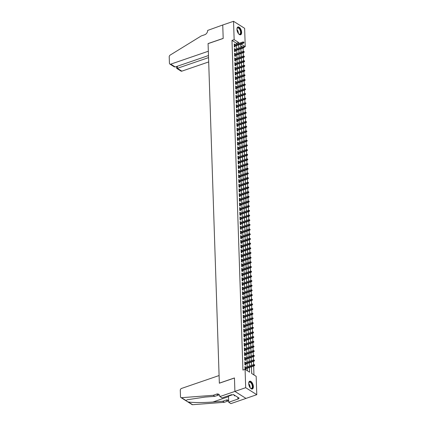 <?xml version="1.0" encoding="UTF-8"?>
<svg xmlns="http://www.w3.org/2000/svg" width="426" height="426" viewBox="0 0 426 426"><rect width="100%" height="100%" fill="white"/><g stroke="black" fill="none" stroke-linecap="round" stroke-linejoin="round"><path stroke-width="0.64" d="M248.699 383.629A4.1 2.034 -109 0 1 249.705 381.227A4.1 2.034 -109 0 1 252.07 382.644A4.1 2.034 -109 0 1 253.374 386.584A4.1 2.034 -109 0 1 252.368 388.986A4.1 2.034 -109 0 1 250.003 387.575A4.1 2.034 -109 0 1 248.699 383.629A3.286 1.629 -109 0 1 249.801 385.637A3.286 1.629 -109 0 1 250.094 387.703M236.947 29.405A4.1 2.034 -109 0 1 237.953 27.003A4.1 2.034 -109 0 1 240.317 28.414A4.1 2.034 -109 0 1 241.622 32.36A4.1 2.034 -109 0 1 240.615 34.762A4.1 2.034 -109 0 1 238.251 33.35A4.1 2.034 -109 0 1 236.947 29.405M219.789 396.606L234.902 391.414L234.454 378.016L219.342 383.208L219.092 375.54L181.529 388.437A1.576 1.166 -57.7 0 0 180.278 390.285L180.491 396.67A1.576 1.166 -57.7 0 0 180.944 397.559A1.576 1.166 -57.7 0 0 181.519 397.692L213.197 395.296L216.648 394.114A3.68 2.716 122.3 0 1 218.724 394.274A3.68 2.716 122.3 0 1 219.779 396.35L221.962 397.98L231.632 394.657L232.111 394.961L233.405 394.513L239.194 398.172L237.9 398.614L238.379 398.917L228.709 402.24L230.881 403.614L245.994 398.422L234.896 391.393L234.454 377.947L219.342 383.139L208.08 43.644L223.192 38.452L222.745 25.006L233.539 21.3L244.63 28.308L245.238 46.663L241.041 44.006M244.109 47.052L245.238 46.663M253.944 374.928L253.651 366.014M253.603 364.651L253.497 361.339M253.449 359.975L253.337 356.663M253.294 355.3L253.182 351.988M253.14 350.625L253.028 347.307M252.985 345.949L252.874 342.632M252.831 341.269L252.719 337.956M252.671 336.593L252.565 333.281M252.517 331.918L252.41 328.606M252.362 327.243L252.256 323.93M252.208 322.567L252.096 319.25M252.054 317.892L251.942 314.574M251.899 313.211L251.787 309.899M251.745 308.536L251.633 305.224M251.59 303.86L251.478 300.548M251.431 299.185L251.324 295.873M251.276 294.51L251.17 291.192M251.122 289.834L251.015 286.517M250.967 285.154L250.855 281.842M250.813 280.478L250.701 277.166M250.658 275.803L250.547 272.491M250.504 271.128L250.392 267.816M250.344 266.452L250.238 263.135M250.19 261.777L250.083 258.46M250.035 257.096L249.929 253.784M249.881 252.421L249.769 249.109M249.727 247.746L249.615 244.433M249.572 243.07L249.46 239.758M249.418 238.395L249.306 235.077M249.263 233.72L249.151 230.402M249.103 229.039L248.997 225.727M248.949 224.364L248.843 221.051M248.795 219.688L248.688 216.376M248.64 215.013L248.528 211.701M248.486 210.337L248.374 207.02M248.331 205.662L248.22 202.345M248.177 200.981L248.065 197.669M248.023 196.306L247.911 192.994M247.863 191.631L247.756 188.319M247.708 186.955L247.602 183.638M247.554 182.28L247.442 178.963M247.399 177.605L247.288 174.287M247.245 172.924L247.133 169.612M247.091 168.249L246.979 164.937M246.936 163.573L246.824 160.261M246.776 158.898L246.67 155.581M246.622 154.223L246.516 150.905M246.468 149.547L246.361 146.23M246.313 144.867L246.201 141.554M246.159 140.191L246.047 136.879M246.004 135.516L245.893 132.204M245.85 130.841L245.738 127.523M245.695 126.165L245.584 122.848M245.536 121.49L245.429 118.172M245.381 116.809L245.275 113.497M245.227 112.134L245.115 108.822M245.072 107.459L244.961 104.146M244.918 102.783L244.806 99.466M244.764 98.108L244.652 94.79M244.609 93.427L244.497 90.115M244.449 88.752L244.343 85.44M244.295 84.076L244.189 80.764M244.141 79.401L244.034 76.089M243.986 74.726L243.874 71.408M243.832 70.05L243.72 66.733M243.677 65.37L243.565 62.058M243.523 60.694L243.411 57.382M243.368 56.019L243.257 52.707M243.209 51.344L243.102 48.032M251.457 366.77L251.681 373.495L256.175 376.339L256.782 394.689L245.69 387.687L245.083 369.331L249.583 372.17L249.423 367.468M245.988 398.401L256.782 394.689M245.695 367.366L244.934 366.536L245.035 369.347M245.541 362.691L244.78 361.86L244.875 364.667L245.621 365.135L245.589 364.054M245.387 358.016L244.625 357.18L244.716 359.986L245.467 360.46L245.429 359.379M245.232 353.34L244.471 352.504L244.561 355.311L245.312 355.785L245.275 354.704M245.078 348.665L244.316 347.829L244.407 350.635L245.158 351.109L245.12 350.023M244.923 343.99L244.162 343.154L244.252 345.96L245.003 346.434L244.966 345.348M244.764 339.309L244.002 338.478L244.098 341.285L244.849 341.758L244.812 340.672M244.609 334.634L243.848 333.803L243.944 336.604L244.694 337.078L244.657 335.997M244.455 329.958L243.693 329.122L243.789 331.929L244.535 332.402L244.503 331.322M244.3 325.283L243.539 324.447L243.635 327.253L244.38 327.727L244.348 326.646M244.146 320.608L243.384 319.772L243.475 322.578L244.226 323.052L244.189 321.965M243.991 315.932L243.23 315.096L243.321 317.902L244.071 318.376L244.034 317.29M243.837 311.252L243.076 310.421L243.166 313.227L243.917 313.701L243.88 312.615M243.677 306.576L242.916 305.746L243.012 308.546L243.763 309.02L243.725 307.939M243.523 301.901L242.761 301.065L242.857 303.871L243.608 304.345L243.571 303.264M243.368 297.226L242.607 296.389L242.703 299.196L243.448 299.67L243.416 298.589M243.214 292.55L242.453 291.714L242.548 294.52L243.294 294.994L243.262 293.908M243.06 287.875L242.298 287.039L242.389 289.845L243.139 290.319L243.102 289.233M242.905 283.194L242.144 282.363L242.234 285.17L242.985 285.644L242.948 284.557M242.751 278.519L241.989 277.688L242.08 280.489L242.831 280.963L242.793 279.882M242.596 273.843L241.835 273.007L241.925 275.814L242.676 276.288L242.639 275.207M242.437 269.168L241.675 268.332L241.771 271.138L242.522 271.612L242.485 270.531M242.282 264.493L241.521 263.657L241.617 266.463L242.367 266.937L242.33 265.851M242.128 259.812L241.366 258.981L241.462 261.788L242.208 262.262L242.176 261.175M241.973 255.137L241.212 254.306L241.308 257.112L242.053 257.581L242.021 256.5M241.819 250.461L241.057 249.631L241.148 252.432L241.899 252.906L241.861 251.825M241.664 245.786L240.903 244.95L240.994 247.756L241.744 248.23L241.707 247.149M241.51 241.111L240.749 240.275L240.839 243.081L241.59 243.555L241.553 242.474M241.356 236.435L240.594 235.599L240.685 238.406L241.435 238.88L241.398 237.793M241.196 231.755L240.434 230.924L240.53 233.73L241.281 234.204L241.244 233.118M241.041 227.079L240.28 226.249L240.376 229.055L241.121 229.523L241.089 228.442M240.887 222.404L240.126 221.573L240.221 224.374L240.967 224.848L240.935 223.767M240.733 217.729L239.971 216.893L240.062 219.699L240.812 220.173L240.775 219.092M240.578 213.053L239.817 212.217L239.907 215.023L240.658 215.497L240.621 214.416M240.424 208.378L239.662 207.542L239.753 210.348L240.504 210.822L240.466 209.736M240.269 203.697L239.508 202.867L239.598 205.673L240.349 206.147L240.312 205.06M240.11 199.022L239.348 198.191L239.444 200.997L240.195 201.466L240.157 200.385M239.955 194.347L239.194 193.51L239.29 196.317L240.04 196.791L240.003 195.71M239.801 189.671L239.039 188.835L239.135 191.641L239.881 192.115L239.849 191.034M239.646 184.996L238.885 184.16L238.981 186.966L239.726 187.44L239.694 186.359M239.492 180.32L238.73 179.484L238.821 182.291L239.572 182.765L239.534 181.678M239.337 175.64L238.576 174.809L238.666 177.615L239.417 178.089L239.38 177.003M239.183 170.964L238.422 170.134L238.512 172.94L239.263 173.409L239.226 172.328M239.029 166.289L238.267 165.453L238.358 168.259L239.108 168.733L239.071 167.652M238.869 161.614L238.107 160.778L238.203 163.584L238.954 164.058L238.917 162.977M238.714 156.938L237.953 156.102L238.049 158.909L238.8 159.383L238.762 158.302M238.56 152.263L237.799 151.427L237.894 154.233L238.64 154.707L238.608 153.621M238.406 147.582L237.644 146.752L237.735 149.558L238.485 150.032L238.448 148.946M238.251 142.907L237.49 142.076L237.58 144.883L238.331 145.351L238.294 144.27M238.097 138.232L237.335 137.396L237.426 140.202L238.177 140.676L238.139 139.595M237.942 133.556L237.181 132.72L237.271 135.527L238.022 136L237.985 134.92M237.783 128.881L237.021 128.045L237.117 130.851L237.868 131.325L237.83 130.239M237.628 124.206L236.867 123.37L236.962 126.176L237.713 126.65L237.676 125.564M237.474 119.525L236.712 118.694L236.808 121.501L237.554 121.974L237.522 120.888M237.319 114.85L236.558 114.019L236.654 116.82L237.399 117.294L237.367 116.213M237.165 110.174L236.403 109.338L236.494 112.144L237.245 112.618L237.207 111.537M237.01 105.499L236.249 104.663L236.339 107.469L237.09 107.943L237.053 106.862M236.856 100.824L236.095 99.988L236.185 102.794L236.936 103.268L236.899 102.181M236.702 96.148L235.94 95.312L236.031 98.118L236.781 98.592L236.744 97.506M236.542 91.468L235.78 90.637L235.876 93.443L236.627 93.917L236.59 92.831M236.387 86.792L235.626 85.961L235.722 88.762L236.473 89.236L236.435 88.155M236.233 82.117L235.471 81.281L235.567 84.087L236.313 84.561L236.281 83.48M236.079 77.441L235.317 76.605L235.413 79.412L236.158 79.886L236.126 78.805M235.924 72.766L235.163 71.93L235.253 74.736L236.004 75.21L235.967 74.124M235.77 68.091L235.008 67.255L235.099 70.061L235.85 70.535L235.812 69.449M235.615 63.41L234.854 62.579L234.944 65.386L235.695 65.86L235.658 64.773M235.456 58.735L234.699 57.904L234.79 60.705L235.541 61.179L235.503 60.098M235.301 54.059L234.54 53.223L234.635 56.03L235.386 56.504L235.349 55.423M235.147 49.384L234.385 48.548L234.481 51.354L235.227 51.828L235.195 50.747M240.978 50.88L240.999 48.75M241.132 55.556L241.153 53.426M241.286 60.231L241.308 58.106M241.441 64.906L241.462 62.782M241.595 69.587L241.617 67.457M241.75 74.262L241.771 72.132M241.909 78.938L241.925 76.808M242.064 83.613L242.085 81.483M242.218 88.288L242.24 86.164M242.373 92.969L242.394 90.839M242.527 97.645L242.548 95.515M242.682 102.32L242.703 100.19M242.836 106.995L242.857 104.865M242.99 111.671L243.012 109.541M243.15 116.346L243.171 114.221M243.305 121.027L243.326 118.897M243.459 125.702L243.48 123.572M243.613 130.377L243.635 128.247M243.768 135.053L243.789 132.923M243.922 139.728L243.944 137.598M244.077 144.403L244.098 142.279M244.236 149.084L244.252 146.954M244.391 153.759L244.412 151.629M244.545 158.435L244.567 156.305M244.7 163.11L244.721 160.98M244.854 167.785L244.875 165.661M245.009 172.461L245.03 170.336M245.163 177.141L245.184 175.011M245.317 181.817L245.339 179.687M245.477 186.492L245.493 184.362M245.632 191.167L245.653 189.037M245.786 195.843L245.807 193.718M245.94 200.518L245.962 198.394M246.095 205.199L246.116 203.069M246.249 209.874L246.271 207.744M246.404 214.55L246.425 212.42M246.563 219.225L246.579 217.095M246.718 223.9L246.739 221.776M246.872 228.576L246.894 226.451M247.027 233.256L247.048 231.126M247.181 237.932L247.202 235.802M247.336 242.607L247.357 240.477M247.49 247.282L247.511 245.152M247.644 251.958L247.666 249.833M247.804 256.633L247.82 254.508M247.959 261.314L247.98 259.184M248.113 265.989L248.134 263.859M248.267 270.664L248.289 268.534M248.422 275.34L248.443 273.21M248.576 280.015L248.598 277.89M248.731 284.69L248.752 282.566M248.89 289.371L248.906 287.241M249.045 294.047L249.066 291.916M249.199 298.722L249.221 296.592M249.354 303.397L249.375 301.267M249.508 308.073L249.53 305.948M249.663 312.753L249.684 310.623M249.817 317.429L249.838 315.299M249.971 322.104L249.993 319.974M250.131 326.779L250.147 324.649M250.286 331.455L250.307 329.325M250.44 336.13L250.461 334.005M250.595 340.811L250.616 338.681M250.749 345.486L250.77 343.356M250.903 350.161L250.925 348.031M251.058 354.837L251.079 352.707M251.212 359.512L251.233 357.382M251.372 364.187L251.393 362.063M251.526 368.868L251.548 366.738M242.319 46.919L240.812 45.971M251.585 370.737L251.771 373.554M236.515 44.182L236.483 43.234L231.989 40.395L242.926 370.072L245.083 369.331M247.352 370.764L247.266 368.208M247.218 366.845L247.112 363.532M247.064 362.169L246.958 358.857M246.91 357.494L246.798 354.176M246.755 352.819L246.643 349.501M246.601 348.138L246.489 344.826M246.446 343.462L246.334 340.15M246.292 338.787L246.18 335.475M246.132 334.112L246.026 330.8M245.978 329.436L245.871 326.119M245.823 324.761L245.711 321.444M245.669 320.08L245.557 316.768M245.514 315.405L245.403 312.093M245.36 310.73L245.248 307.418M245.206 306.054L245.094 302.742M245.046 301.379L244.939 298.062M244.891 296.704L244.785 293.386M244.737 292.023L244.63 288.711M244.583 287.348L244.471 284.035M244.428 282.672L244.316 279.36M244.274 277.997L244.162 274.679M244.119 273.322L244.007 270.004M243.965 268.646L243.853 265.329M243.805 263.966L243.699 260.653M243.651 259.29L243.544 255.978M243.496 254.615L243.39 251.303M243.342 249.94L243.23 246.622M243.187 245.264L243.076 241.947M243.033 240.589L242.921 237.271M242.879 235.908L242.767 232.596M242.719 231.233L242.612 227.921M242.564 226.557L242.458 223.245M242.41 221.882L242.303 218.565M242.256 217.207L242.144 213.889M242.101 212.531L241.989 209.214M241.947 207.851L241.835 204.539M241.792 203.175L241.68 199.863M241.638 198.5L241.526 195.188M241.478 193.825L241.372 190.507M241.324 189.149L241.217 185.832M241.169 184.469L241.063 181.156M241.015 179.793L240.903 176.481M240.86 175.118L240.749 171.806M240.706 170.443L240.594 167.13M240.552 165.767L240.44 162.45M240.397 161.092L240.285 157.774M240.237 156.411L240.131 153.099M240.083 151.736L239.976 148.424M239.929 147.061L239.817 143.748M239.774 142.385L239.662 139.073M239.62 137.71L239.508 134.392M239.465 133.034L239.353 129.717M239.311 128.354L239.199 125.042M239.151 123.678L239.045 120.366M238.997 119.003L238.89 115.691M238.842 114.328L238.736 111.016M238.688 109.652L238.576 106.335M238.533 104.977L238.422 101.66M238.379 100.296L238.267 96.984M238.225 95.621L238.113 92.309M238.07 90.946L237.958 87.634M237.91 86.27L237.804 82.958M237.756 81.595L237.649 78.277M237.601 76.92L237.49 73.602M237.447 72.239L237.335 68.927M237.293 67.564L237.181 64.251M237.138 62.888L237.026 59.576M236.984 58.213L236.872 54.901M236.824 53.538L236.718 50.22M236.67 48.862L236.563 45.545M234.992 44.709L234.231 43.873L234.327 46.679L235.072 47.153L235.04 46.067M245.775 369.768L245.743 368.73M234.896 391.393L245.69 387.687M231.989 40.395L234.146 39.655L233.539 21.3M238.677 43.441L238.645 42.493L234.146 39.655M249.38 366.104L249.269 362.787M249.226 361.429L249.114 358.112M249.066 356.754L248.96 353.436M248.912 352.073L248.805 348.761M248.757 347.398L248.651 344.086M248.603 342.722L248.491 339.41M248.449 338.047L248.337 334.729M248.294 333.372L248.182 330.054M248.14 328.696L248.028 325.379M247.985 324.016L247.873 320.703M247.825 319.34L247.719 316.028M247.671 314.665L247.565 311.353M247.517 309.99L247.405 306.672M247.362 305.314L247.25 301.997M247.208 300.639L247.096 297.321M247.053 295.958L246.942 292.646M246.899 291.283L246.787 287.971M246.739 286.607L246.633 283.295M246.585 281.932L246.478 278.615M246.43 277.257L246.324 273.939M246.276 272.576L246.164 269.264M246.121 267.901L246.01 264.589M245.967 263.225L245.855 259.913M245.813 258.55L245.701 255.238M245.658 253.875L245.546 250.557M245.498 249.199L245.392 245.882M245.344 244.519L245.238 241.207M245.19 239.843L245.083 236.531M245.035 235.168L244.923 231.856M244.881 230.493L244.769 227.18M244.726 225.817L244.615 222.5M244.572 221.142L244.46 217.824M244.412 216.461L244.306 213.149M244.258 211.786L244.151 208.474M244.103 207.111L243.997 203.798M243.949 202.435L243.837 199.123M243.794 197.76L243.683 194.442M243.64 193.084L243.528 189.767M243.486 188.404L243.374 185.092M243.331 183.728L243.219 180.416M243.171 179.053L243.065 175.741M243.017 174.378L242.911 171.066M242.863 169.702L242.756 166.385M242.708 165.027L242.596 161.71M242.554 160.346L242.442 157.034M242.399 155.671L242.287 152.359M242.245 150.996L242.133 147.684M242.09 146.32L241.979 143.008M241.931 141.645L241.824 138.328M241.776 136.97L241.67 133.652M241.622 132.289L241.51 128.977M241.467 127.614L241.356 124.301M241.313 122.938L241.201 119.626M241.159 118.263L241.047 114.945M241.004 113.588L240.892 110.27M240.844 108.912L240.738 105.595M240.69 104.232L240.583 100.919M240.536 99.556L240.429 96.244M240.381 94.881L240.269 91.569M240.227 90.206L240.115 86.888M240.072 85.53L239.96 82.213M239.918 80.855L239.806 77.537M239.763 76.174L239.652 72.862M239.604 71.499L239.497 68.187M239.449 66.823L239.343 63.511M239.295 62.148L239.183 58.831M239.14 57.473L239.029 54.155M238.986 52.797L238.874 49.48M238.832 48.117L238.72 44.805M240.754 44.107L240.86 47.419M240.908 48.782L241.015 52.094M241.063 53.458L241.169 56.775M241.217 58.133L241.329 61.45M241.372 62.814L241.483 66.126M241.526 67.489L241.638 70.801M241.68 72.164L241.792 75.477M241.84 76.84L241.947 80.157M241.995 81.515L242.101 84.833M242.149 86.19L242.256 89.508M242.303 90.871L242.415 94.183M242.458 95.546L242.57 98.859M242.612 100.222L242.724 103.534M242.767 104.897L242.879 108.215M242.921 109.573L243.033 112.89M243.081 114.248L243.187 117.565M243.235 118.929L243.342 122.241M243.39 123.604L243.496 126.916M243.544 128.279L243.656 131.591M243.699 132.955L243.81 136.272M243.853 137.63L243.965 140.947M244.007 142.305L244.119 145.623M244.162 146.986L244.274 150.298M244.322 151.661L244.428 154.973M244.476 156.337L244.583 159.649M244.63 161.012L244.742 164.329M244.785 165.687L244.897 169.005M244.939 170.368L245.051 173.68M245.094 175.043L245.206 178.356M245.248 179.719L245.36 183.031M245.408 184.394L245.514 187.706M245.562 189.069L245.669 192.387M245.717 193.745L245.823 197.062M245.871 198.425L245.983 201.738M246.026 203.101L246.137 206.413M246.18 207.776L246.292 211.088M246.334 212.452L246.446 215.764M246.489 217.127L246.601 220.444M246.649 221.802L246.755 225.12M246.803 226.483L246.91 229.795M246.958 231.158L247.069 234.47M247.112 235.834L247.224 239.146M247.266 240.509L247.378 243.821M247.421 245.184L247.533 248.502M247.575 249.86L247.687 253.177M247.735 254.54L247.841 257.852M247.889 259.216L247.996 262.528M248.044 263.891L248.15 267.203M248.198 268.566L248.31 271.879M248.353 273.242L248.464 276.559M248.507 277.917L248.619 281.235M248.662 282.598L248.773 285.91M248.816 287.273L248.928 290.585M248.976 291.948L249.082 295.261M249.13 296.624L249.237 299.936M249.285 301.299L249.391 304.617M249.439 305.974L249.551 309.292M249.593 310.655L249.705 313.967M249.748 315.331L249.86 318.643M249.902 320.006L250.014 323.318M250.057 324.681L250.168 327.999M250.216 329.357L250.323 332.674M250.371 334.032L250.477 337.349M250.525 338.713L250.637 342.025M250.68 343.388L250.792 346.7M250.834 348.063L250.946 351.375M250.989 352.739L251.1 356.056M251.143 357.414L251.255 360.731M251.303 362.089L251.409 365.407M236.483 43.234L238.645 42.493M234.257 44.597L234.982 44.347M234.412 49.272L235.136 49.022M234.566 53.948L235.29 53.697M234.721 58.623L235.445 58.373M234.875 63.298L235.599 63.053M235.03 67.979L235.759 67.729M235.184 72.654L235.913 72.404M235.344 77.33L236.068 77.079M235.498 82.005L236.222 81.755M235.653 86.68L236.377 86.43M235.807 91.356L236.531 91.111M235.961 96.036L236.686 95.786M236.116 100.712L236.84 100.461M236.27 105.387L237 105.137M236.425 110.062L237.154 109.812M236.584 114.738L237.309 114.487M236.739 119.413L237.463 119.168M236.893 124.094L237.617 123.844M237.048 128.769L237.772 128.519M237.202 133.444L237.926 133.194M237.357 138.12L238.081 137.87M237.511 142.795L238.24 142.55M237.671 147.471L238.395 147.226M237.825 152.151L238.549 151.901M237.98 156.827L238.704 156.576M238.134 161.502L238.858 161.252M238.288 166.177L239.013 165.927M238.443 170.853L239.167 170.608M238.597 175.528L239.327 175.283M238.752 180.209L239.481 179.958M238.911 184.884L239.636 184.634M239.066 189.559L239.79 189.309M239.22 194.235L239.945 193.984M239.375 198.91L240.099 198.665M239.529 203.591L240.253 203.34M239.684 208.266L240.408 208.016M239.838 212.941L240.568 212.691M239.992 217.617L240.722 217.366M240.152 222.292L240.876 222.042M240.307 226.967L241.031 226.723M240.461 231.648L241.185 231.398M240.615 236.323L241.34 236.073M240.77 240.999L241.494 240.749M240.924 245.674L241.654 245.424M241.079 250.35L241.808 250.099M241.238 255.025L241.963 254.78M241.393 259.706L242.117 259.455M241.547 264.381L242.272 264.131M241.702 269.056L242.426 268.806M241.856 273.732L242.58 273.481M242.011 278.407L242.735 278.157M242.165 283.082L242.895 282.837M242.319 287.763L243.049 287.513M242.479 292.438L243.203 292.188M242.634 297.114L243.358 296.863M242.788 301.789L243.512 301.539M242.942 306.464L243.667 306.214M243.097 311.14L243.821 310.895M243.251 315.82L243.981 315.57M243.406 320.496L244.135 320.245M243.565 325.171L244.29 324.921M243.72 329.846L244.444 329.596M243.874 334.522L244.599 334.272M244.029 339.197L244.753 338.952M244.183 343.878L244.907 343.628M244.338 348.553L245.062 348.303M244.492 353.229L245.222 352.978M244.646 357.904L245.376 357.654M244.806 362.579L245.53 362.334M244.961 367.255L245.685 367.01M234.311 46.317L243.528 43.154L242.99 42.813L234.295 45.8M243.661 42.509L243.965 42.696L243.949 42.227L243.645 42.041L243.661 42.509L242.99 42.813L242.958 41.972L234.268 44.954M243.528 43.154L243.965 42.696M243.645 42.041L242.958 41.972M236.947 29.027A3.552 1.763 -109 0 1 237.042 28.574A3.552 1.763 -109 0 1 238.72 27.775A3.552 1.763 -109 0 1 240.642 30.528A3.552 1.763 -109 0 1 240.717 33.745A3.552 1.763 -109 0 1 238.933 34.08A3.552 1.763 -109 0 1 238.581 33.787M238.826 34A3.286 1.629 71 0 0 239.79 34.181A3.286 1.629 71 0 0 240.296 30.64A3.286 1.629 71 0 0 237.655 27.967A3.286 1.629 71 0 0 237.005 28.707M240.365 34.815A4.074 2.023 71 0 0 240.892 30.459A4.074 2.023 71 0 0 237.724 27.115M248.699 383.251A3.552 1.763 -109 0 1 248.795 382.798A3.552 1.763 -109 0 1 250.472 382.005A3.552 1.763 -109 0 1 252.389 384.758A3.552 1.763 -109 0 1 252.469 387.969A3.552 1.763 -109 0 1 250.685 388.31A3.552 1.763 -109 0 1 250.334 388.011M250.573 388.224A3.286 1.629 71 0 0 251.542 388.411A3.286 1.629 71 0 0 252.048 384.864A3.286 1.629 71 0 0 249.407 382.191A3.286 1.629 71 0 0 248.757 382.931M252.117 389.039A4.074 2.023 71 0 0 252.645 384.689A4.074 2.023 71 0 0 249.471 381.345M233.778 394.748L234.54 395.882L235.258 395.679M235.205 395.653L234.54 395.882M175.251 66.973L174.122 66.754L169.878 64.07A1.576 1.166 -57.7 0 1 169.426 63.181L169.218 56.802A1.576 1.166 -57.7 0 1 170.155 55.098L201.274 35.928L204.725 34.74A3.68 2.716 -57.7 0 0 207.643 30.432L222.745 24.985L223.187 38.383L208.074 43.569L208.33 51.242L170.767 64.14L175.251 66.973L208.474 55.561M208.543 57.611L177.381 68.314L181.859 71.147A1.576 1.166 122.3 0 1 180.97 71.078L176.726 68.4L176.62 66.499M208.687 61.935L181.859 71.147M169.878 64.07A1.576 1.166 -57.7 0 0 170.767 64.14M176.939 67.926C176.508 68.4 176.652 68.533 177.381 68.314L177.312 66.264M213.197 395.296L214.837 396.334L205.124 397.069L187.413 399.721L185.906 400.467C185.96 400.839 186.732 401.329 188.228 401.931C192.062 402.719 203.729 402.756 212.936 402L222.644 401.271L226.1 400.083A3.68 2.716 122.3 0 1 228.176 400.243A3.68 2.716 122.3 0 1 228.655 400.669M222.644 401.271L224.289 402.304L227.74 401.116A3.68 2.716 122.3 0 1 228.666 400.957M219.417 394.998A3.68 2.716 122.3 0 0 218.288 395.147L214.837 396.334M188.228 401.931L192.611 404.7L224.289 402.304M234.902 391.414L245.994 398.422M228.48 395.738A5.916 2.934 -109 0 1 228.506 396.137L228.709 402.24M192.611 404.7A1.576 1.166 122.3 0 1 192.035 404.567L180.944 397.559M237.857 397.325L237.9 398.614M234.465 50.992L243.683 47.829L243.145 47.488L234.449 50.476M243.821 47.185L244.119 47.371L243.805 46.716L243.821 47.185L243.145 47.488L243.118 46.647L234.422 49.634M243.683 47.829L244.119 47.371M243.805 46.716L243.118 46.647M234.625 55.673L243.837 52.504L243.299 52.164L234.604 55.151M243.976 51.86L244.274 52.052L243.96 51.392L243.976 51.86L243.299 52.164L243.273 51.322L234.577 54.31M243.837 52.504L244.274 52.052M243.96 51.392L243.273 51.322M234.779 60.348L243.991 57.18L243.454 56.839L234.763 59.826M244.13 56.536L244.428 56.727L244.114 56.067L244.13 56.536L243.454 56.839L243.427 55.998L234.731 58.985M243.991 57.18L244.428 56.727M244.114 56.067L243.427 55.998M234.934 65.024L244.151 61.861L243.608 61.52L234.918 64.502M244.284 61.211L244.583 61.403L244.567 60.934L244.268 60.748L244.284 61.211L243.608 61.52L243.581 60.673L234.886 63.66M244.151 61.861L244.583 61.403M244.268 60.748L243.581 60.673M235.088 69.699L244.306 66.536L243.763 66.195L235.072 69.177M244.439 65.892L244.737 66.078L244.721 65.609L244.423 65.423L244.439 65.892L243.763 66.195L243.736 65.354L235.045 68.336M244.306 66.536L244.737 66.078M244.423 65.423L243.736 65.354M235.243 74.374L244.46 71.211L243.917 70.87L235.227 73.858M244.593 70.567L244.897 70.753L244.577 70.098L244.593 70.567L243.917 70.87L243.89 70.029L235.2 73.011M244.46 71.211L244.897 70.753M244.577 70.098L243.89 70.029M235.397 79.05L244.615 75.887L244.077 75.546L235.381 78.533M244.748 75.242L245.051 75.429L244.732 74.774L244.748 75.242L244.077 75.546L244.045 74.704L235.354 77.692M244.615 75.887L245.051 75.429M244.732 74.774L244.045 74.704M235.551 83.73L244.769 80.562L244.231 80.221L235.535 83.208M244.902 79.918L245.206 80.109L244.891 79.449L244.902 79.918L244.231 80.221L244.199 79.38L235.509 82.367M244.769 80.562L245.206 80.109M244.891 79.449L244.199 79.38M235.711 88.406L244.923 85.237L244.386 84.896L235.69 87.884M245.062 84.593L245.36 84.785L245.046 84.124L245.062 84.593L244.386 84.896L244.359 84.055L235.663 87.042M244.923 85.237L245.36 84.785M245.046 84.124L244.359 84.055M235.866 93.081L245.078 89.918L244.54 89.577L235.844 92.559M245.216 89.268L245.514 89.46L245.498 88.991L245.2 88.805L245.216 89.268L244.54 89.577L244.513 88.73L235.818 91.718M245.078 89.918L245.514 89.46M245.2 88.805L244.513 88.73M236.02 97.756L245.232 94.593L244.694 94.252L236.004 97.234M245.371 93.949L245.669 94.135L245.355 93.48L245.371 93.949L244.694 94.252L244.668 93.411L235.972 96.393M245.232 94.593L245.669 94.135M245.355 93.48L244.668 93.411M236.174 102.432L245.392 99.269L244.849 98.928L236.158 101.915M245.525 98.624L245.823 98.811L245.509 98.156L245.525 98.624L244.849 98.928L244.822 98.086L236.126 101.069M245.392 99.269L245.823 98.811M245.509 98.156L244.822 98.086M236.329 107.107L245.546 103.944L245.003 103.603L236.313 106.591M245.68 103.3L245.978 103.486L245.967 103.023L245.664 102.831L245.68 103.3L245.003 103.603L244.977 102.762L236.286 105.749M245.546 103.944L245.978 103.486M245.664 102.831L244.977 102.762M236.483 111.788L245.701 108.619L245.163 108.279L236.467 111.266M245.834 107.975L246.137 108.167L245.818 107.506L245.834 107.975L245.163 108.279L245.131 107.437L236.441 110.425M245.701 108.619L246.137 108.167M245.818 107.506L245.131 107.437M236.638 116.463L245.855 113.295L245.317 112.954L236.622 115.941M245.988 112.65L246.292 112.842L245.972 112.182L245.988 112.65L245.317 112.954L245.285 112.113L236.595 115.1M245.855 113.295L246.292 112.842M245.972 112.182L245.285 112.113M236.792 121.138L246.01 117.975L245.472 117.635L236.776 120.617M246.148 117.326L246.446 117.517L246.43 117.049L246.132 116.862L246.148 117.326L245.472 117.635L245.445 116.788L236.75 119.775M246.01 117.975L246.446 117.517M246.132 116.862L245.445 116.788M236.952 125.814L246.164 122.651L245.626 122.31L236.931 125.292M246.303 122.006L246.601 122.193L246.287 121.538L246.303 122.006L245.626 122.31L245.6 121.469L236.904 124.451M246.164 122.651L246.601 122.193M246.287 121.538L245.6 121.469M237.106 130.489L246.319 127.326L245.781 126.985L237.085 129.973M246.457 126.682L246.755 126.868L246.441 126.213L246.457 126.682L245.781 126.985L245.754 126.144L237.058 129.131M246.319 127.326L246.755 126.868M246.441 126.213L245.754 126.144M237.261 135.164L246.473 132.001L245.935 131.661L237.245 134.648M246.611 131.357L246.91 131.549L246.595 130.888L246.611 131.357L245.935 131.661L245.909 130.819L237.213 133.807M246.473 132.001L246.91 131.549M246.595 130.888L245.909 130.819M237.415 139.845L246.633 136.677L246.09 136.336L237.399 139.323M246.766 136.032L247.064 136.224L246.75 135.564L246.766 136.032L246.09 136.336L246.063 135.495L237.367 138.482M246.633 136.677L247.064 136.224M246.75 135.564L246.063 135.495M237.57 144.52L246.787 141.352L246.244 141.011L237.554 143.999M246.92 140.708L247.218 140.9L247.208 140.431L246.904 140.239L246.92 140.708L246.244 141.011L246.217 140.17L237.527 143.157M246.787 141.352L247.218 140.9M246.904 140.239L246.217 140.17M237.724 149.196L246.942 146.033L246.404 145.692L237.708 148.674M247.075 145.383L247.378 145.575L247.362 145.106L247.059 144.92L247.075 145.383L246.404 145.692L246.372 144.845L237.681 147.833M246.942 146.033L247.378 145.575M247.059 144.92L246.372 144.845M237.878 153.871L247.096 150.708L246.558 150.367L237.862 153.349M247.229 150.064L247.533 150.25L247.218 149.595L247.229 150.064L246.558 150.367L246.526 149.526L237.836 152.508M247.096 150.708L247.533 150.25M247.218 149.595L246.526 149.526M238.038 158.547L247.25 155.383L246.713 155.043L238.017 158.03M247.389 154.739L247.687 154.926L247.373 154.271L247.389 154.739L246.713 155.043L246.686 154.201L237.99 157.189M247.25 155.383L247.687 154.926M247.373 154.271L246.686 154.201M238.193 163.222L247.405 160.059L246.867 159.718L238.171 162.705M247.543 159.415L247.841 159.606L247.527 158.946L247.543 159.415L246.867 159.718L246.84 158.877L238.145 161.864M247.405 160.059L247.841 159.606M247.527 158.946L246.84 158.877M238.347 167.903L247.559 164.734L247.021 164.393L238.331 167.381M247.698 164.09L247.996 164.282L247.682 163.621L247.698 164.09L247.021 164.393L246.995 163.552L238.299 166.539M247.559 164.734L247.996 164.282M247.682 163.621L246.995 163.552M238.501 172.578L247.719 169.41L247.176 169.069L238.485 172.056M247.852 168.765L248.15 168.957L247.836 168.297L247.852 168.765L247.176 169.069L247.149 168.227L238.453 171.215M247.719 169.41L248.15 168.957M247.836 168.297L247.149 168.227M238.656 177.253L247.873 174.09L247.33 173.749L238.64 176.731M248.007 173.441L248.305 173.632L248.289 173.164L247.991 172.977L248.007 173.441L247.33 173.749L247.304 172.908L238.613 175.89M247.873 174.09L248.305 173.632M247.991 172.977L247.304 172.908M238.81 181.929L248.028 178.766L247.485 178.425L238.794 181.407M248.161 178.121L248.464 178.308L248.145 177.653L248.161 178.121L247.485 178.425L247.458 177.583L238.768 180.565M248.028 178.766L248.464 178.308M248.145 177.653L247.458 177.583M238.965 186.604L248.182 183.441L247.644 183.1L238.949 186.087M248.315 182.797L248.619 182.983L248.299 182.328L248.315 182.797L247.644 183.1L247.612 182.259L238.922 185.246M248.182 183.441L248.619 182.983M248.299 182.328L247.612 182.259M239.119 191.279L248.337 188.116L247.799 187.775L239.103 190.763M248.475 187.472L248.773 187.664L248.459 187.003L248.475 187.472L247.799 187.775L247.772 186.934L239.077 189.921M248.337 188.116L248.773 187.664M248.459 187.003L247.772 186.934M239.279 195.96L248.491 192.792L247.953 192.451L239.258 195.438M248.63 192.147L248.928 192.339L248.614 191.679L248.63 192.147L247.953 192.451L247.927 191.609L239.231 194.597M248.491 192.792L248.928 192.339M248.614 191.679L247.927 191.609M239.433 200.635L248.646 197.467L248.108 197.126L239.412 200.113M248.784 196.823L249.082 197.014L249.066 196.546L248.768 196.359L248.784 196.823L248.108 197.126L248.081 196.285L239.385 199.272M248.646 197.467L249.082 197.014M248.768 196.359L248.081 196.285M239.588 205.311L248.8 202.148L248.262 201.807L239.572 204.789M248.938 201.498L249.237 201.69L249.221 201.221L248.922 201.035L248.938 201.498L248.262 201.807L248.236 200.965L239.54 203.947M248.8 202.148L249.237 201.69M248.922 201.035L248.236 200.965M239.742 209.986L248.96 206.823L248.417 206.482L239.726 209.464M249.093 206.179L249.391 206.365L249.077 205.71L249.093 206.179L248.417 206.482L248.39 205.641L239.694 208.623M248.96 206.823L249.391 206.365M249.077 205.71L248.39 205.641M239.897 214.661L249.114 211.498L248.571 211.158L239.881 214.145M249.247 210.854L249.545 211.04L249.535 210.577L249.231 210.385L249.247 210.854L248.571 211.158L248.544 210.316L239.854 213.304M249.114 211.498L249.545 211.04M249.231 210.385L248.544 210.316M240.051 219.342L249.269 216.174L248.731 215.833L240.035 218.82M249.402 215.529L249.705 215.721L249.386 215.061L249.402 215.529L248.731 215.833L248.699 214.992L240.008 217.979M249.269 216.174L249.705 215.721M249.386 215.061L248.699 214.992M240.205 224.017L249.423 220.849L248.885 220.508L240.189 223.496M249.556 220.205L249.86 220.396L249.545 219.736L249.556 220.205L248.885 220.508L248.853 219.667L240.163 222.654M249.423 220.849L249.86 220.396M249.545 219.736L248.853 219.667M240.36 228.693L249.577 225.524L249.04 225.184L240.344 228.171M249.716 224.88L250.014 225.072L249.998 224.603L249.7 224.417L249.716 224.88L249.04 225.184L249.013 224.342L240.317 227.33M249.577 225.524L250.014 225.072M249.7 224.417L249.013 224.342M240.52 233.368L249.732 230.205L249.194 229.864L240.498 232.846M249.87 229.561L250.168 229.747L249.854 229.092L249.87 229.561L249.194 229.864L249.167 229.023L240.472 232.005M249.732 230.205L250.168 229.747M249.854 229.092L249.167 229.023M240.674 238.043L249.886 234.88L249.348 234.54L240.658 237.522M250.025 234.236L250.323 234.422L250.009 233.767L250.025 234.236L249.348 234.54L249.322 233.698L240.626 236.68M249.886 234.88L250.323 234.422M250.009 233.767L249.322 233.698M240.828 242.719L250.046 239.556L249.503 239.215L240.812 242.202M250.179 238.911L250.477 239.098L250.163 238.443L250.179 238.911L249.503 239.215L249.476 238.374L240.781 241.361M250.046 239.556L250.477 239.098M250.163 238.443L249.476 238.374M240.983 247.399L250.2 244.231L249.657 243.89L240.967 246.878M250.334 243.587L250.632 243.778L250.318 243.118L250.334 243.587L249.657 243.89L249.631 243.049L240.94 246.036M250.2 244.231L250.632 243.778M250.318 243.118L249.631 243.049M241.137 252.075L250.355 248.906L249.812 248.566L241.121 251.553M250.488 248.262L250.792 248.454L250.472 247.794L250.488 248.262L249.812 248.566L249.785 247.724L241.095 250.712M250.355 248.906L250.792 248.454M250.472 247.794L249.785 247.724M241.292 256.75L250.509 253.582L249.971 253.241L241.276 256.228M250.642 252.938L250.946 253.129L250.93 252.661L250.626 252.474L250.642 252.938L249.971 253.241L249.94 252.4L241.249 255.387M250.509 253.582L250.946 253.129M250.626 252.474L249.94 252.4M241.446 261.426L250.664 258.262L250.126 257.922L241.43 260.904M250.797 257.618L251.1 257.805L250.786 257.15L250.797 257.618L250.126 257.922L250.094 257.08L241.404 260.062M250.664 258.262L251.1 257.805M250.786 257.15L250.094 257.08M241.606 266.101L250.818 262.938L250.28 262.597L241.585 265.584M250.957 262.294L251.255 262.48L250.941 261.825L250.957 262.294L250.28 262.597L250.254 261.756L241.558 264.738M250.818 262.938L251.255 262.48M250.941 261.825L250.254 261.756M241.76 270.776L250.973 267.613L250.435 267.272L241.739 270.26M251.111 266.969L251.409 267.155L251.095 266.5L251.111 266.969L250.435 267.272L250.408 266.431L241.712 269.418M250.973 267.613L251.409 267.155M251.095 266.5L250.408 266.431M241.915 275.457L251.127 272.289L250.589 271.948L241.899 274.935M251.265 271.644L251.564 271.836L251.249 271.176L251.265 271.644L250.589 271.948L250.563 271.106L241.867 274.094M251.127 272.289L251.564 271.836M251.249 271.176L250.563 271.106M242.069 280.132L251.287 276.964L250.744 276.623L242.053 279.61M251.42 276.32L251.718 276.511L251.404 275.851L251.42 276.32L250.744 276.623L250.717 275.782L242.021 278.769M251.287 276.964L251.718 276.511M251.404 275.851L250.717 275.782M242.224 284.808L251.441 281.645L250.898 281.298L242.208 284.286M251.574 280.995L251.872 281.187L251.862 280.718L251.558 280.532L251.574 280.995L250.898 281.298L250.871 280.457L242.181 283.444M251.441 281.645L251.872 281.187M251.558 280.532L250.871 280.457M242.378 289.483L251.596 286.32L251.058 285.979L242.362 288.961M251.729 285.676L252.032 285.862L252.016 285.393L251.713 285.207L251.729 285.676L251.058 285.979L251.026 285.138L242.335 288.12M251.596 286.32L252.032 285.862M251.713 285.207L251.026 285.138M242.532 294.158L251.75 290.995L251.212 290.654L242.516 293.642M251.883 290.351L252.187 290.537L251.867 289.882L251.883 290.351L251.212 290.654L251.18 289.813L242.49 292.795M251.75 290.995L252.187 290.537M251.867 289.882L251.18 289.813M242.687 298.834L251.904 295.671L251.367 295.33L242.671 298.317M252.043 295.026L252.341 295.213L252.027 294.558L252.043 295.026L251.367 295.33L251.34 294.488L242.644 297.476M251.904 295.671L252.341 295.213M252.027 294.558L251.34 294.488M242.847 303.514L252.059 300.346L251.521 300.005L242.825 302.993M252.197 299.702L252.496 299.893L252.181 299.233L252.197 299.702L251.521 300.005L251.494 299.164L242.799 302.151M252.059 300.346L252.496 299.893M252.181 299.233L251.494 299.164M243.001 308.19L252.213 305.021L251.675 304.681L242.98 307.668M252.352 304.377L252.65 304.569L252.336 303.908L252.352 304.377L251.675 304.681L251.649 303.839L242.953 306.827M252.213 305.021L252.65 304.569M252.336 303.908L251.649 303.839M243.155 312.865L252.373 309.702L251.83 309.361L243.139 312.343M252.506 309.052L252.804 309.244L252.788 308.775L252.49 308.589L252.506 309.052L251.83 309.361L251.803 308.515L243.108 311.502M252.373 309.702L252.804 309.244M252.49 308.589L251.803 308.515M243.31 317.54L252.527 314.377L251.984 314.037L243.294 317.019M252.661 313.733L252.959 313.919L252.645 313.264L252.661 313.733L251.984 314.037L251.958 313.195L243.267 316.177M252.527 314.377L252.959 313.919M252.645 313.264L251.958 313.195M243.464 322.216L252.682 319.053L252.139 318.712L243.448 321.699M252.815 318.408L253.113 318.595L253.103 318.126L252.799 317.94L252.815 318.408L252.139 318.712L252.112 317.871L243.422 320.853M252.682 319.053L253.113 318.595M252.799 317.94L252.112 317.871M243.619 326.891L252.836 323.728L252.298 323.387L243.603 326.375M252.969 323.084L253.273 323.27L252.953 322.615L252.969 323.084L252.298 323.387L252.267 322.546L243.576 325.533M252.836 323.728L253.273 323.27M252.953 322.615L252.267 322.546M243.773 331.572L252.991 328.403L252.453 328.063L243.757 331.05M253.124 327.759L253.427 327.951L253.113 327.29L253.124 327.759L252.453 328.063L252.421 327.221L243.731 330.209M252.991 328.403L253.427 327.951M253.113 327.29L252.421 327.221M243.933 336.247L253.145 333.079L252.607 332.738L243.912 335.725M253.284 332.434L253.582 332.626L253.268 331.966L253.284 332.434L252.607 332.738L252.581 331.897L243.885 334.884M253.145 333.079L253.582 332.626M253.268 331.966L252.581 331.897M244.087 340.922L253.3 337.759L252.762 337.419L244.066 340.401M253.438 337.11L253.736 337.301L253.72 336.833L253.422 336.647L253.438 337.11L252.762 337.419L252.735 336.572L244.039 339.559M253.3 337.759L253.736 337.301M253.422 336.647L252.735 336.572M244.242 345.598L253.454 342.435L252.916 342.094L244.226 345.076M253.592 341.79L253.891 341.977L253.576 341.322L253.592 341.79L252.916 342.094L252.89 341.253L244.194 344.235M253.454 342.435L253.891 341.977M253.576 341.322L252.89 341.253M244.396 350.273L253.614 347.11L253.071 346.769L244.38 349.757M253.747 346.466L254.045 346.652L253.731 345.997L253.747 346.466L253.071 346.769L253.044 345.928L244.348 348.915M253.614 347.11L254.045 346.652M253.731 345.997L253.044 345.928M244.551 354.949L253.768 351.785L253.225 351.445L244.535 354.432M253.901 351.141L254.2 351.333L254.189 350.864L253.885 350.673L253.901 351.141L253.225 351.445L253.198 350.603L244.508 353.591M253.768 351.785L254.2 351.333M253.885 350.673L253.198 350.603M244.705 359.629L253.923 356.461L253.379 356.12L244.689 359.107M254.056 355.817L254.359 356.008L254.04 355.348L254.056 355.817L253.379 356.12L253.353 355.279L244.662 358.266M253.923 356.461L254.359 356.008M254.04 355.348L253.353 355.279M244.859 364.305L254.077 361.136L253.539 360.795L244.844 363.783M254.21 360.492L254.514 360.684L254.194 360.023L254.21 360.492L253.539 360.795L253.507 359.954L244.817 362.941M254.077 361.136L254.514 360.684M254.194 360.023L253.507 359.954M245.014 368.98L254.231 365.817L253.694 365.476L244.998 368.458M254.37 365.167L254.668 365.359L254.652 364.89L254.354 364.704L254.37 365.167L253.694 365.476L253.667 364.629L244.971 367.617M254.231 365.817L254.668 365.359M254.354 364.704L253.667 364.629M236.947 29.421A3.286 1.629 -109 0 1 238.049 31.412A3.286 1.629 -109 0 1 238.342 33.473M238.075 33.074A3.179 1.576 71 0 0 237.783 31.497A3.179 1.576 71 0 0 236.984 29.9M249.822 387.298A3.179 1.576 71 0 0 249.535 385.727A3.179 1.576 71 0 0 248.736 384.124M226.1 400.083L227.74 401.116M218.288 395.147L216.648 394.114M181.519 397.692L185.906 400.467M212.936 402L228.522 396.649M232.048 394.918L228.506 396.137"/></g></svg>
